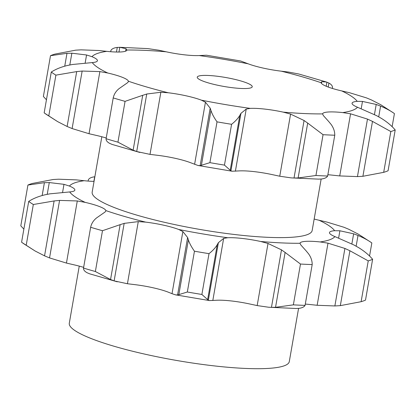 <?xml version="1.0" encoding="UTF-8"?>
<svg xmlns="http://www.w3.org/2000/svg" width="416" height="416" viewBox="0 0 416 416"><rect width="100%" height="100%" fill="white"/><g stroke="black" fill="none" stroke-linecap="round" stroke-linejoin="round"><path stroke-width="0.62" d="M231.582 124.301L224.463 165.105L230.22 170.253L239.803 115.367C238.181 118.253 235.44 121.233 231.582 124.301A181.225 29.598 -170.1 0 1 217.027 121.852L209.903 162.656L200.148 165.667L197.954 165.469L190.44 162.656A31.439 5.132 9.9 0 0 175.484 158.382A31.439 5.132 9.9 0 0 157.316 155.272L150.01 154.383L136.703 151.528L146.739 94.021L160.852 92.264L150.01 154.383M241.072 113.157L239.684 115.586M230.157 170.18L230.994 170.893M224.463 165.105A181.225 29.598 -170.1 0 1 209.903 162.656M250.281 108.384A135.73 22.168 -170.1 0 1 201.349 100.147A31.439 5.132 -170.1 0 0 186.394 95.872A31.439 5.132 -170.1 0 0 168.225 92.763A135.73 22.168 -170.1 0 1 128.404 81.224A31.439 5.132 -170.1 0 0 122.366 77.319A31.439 5.132 -170.1 0 0 107.76 73.018A135.73 22.168 -170.1 0 1 92.258 62.587A31.439 5.132 -170.1 0 0 97.432 60.726A31.439 5.132 -170.1 0 0 97.443 60.538A31.439 5.132 -170.1 0 0 91.978 56.696A135.73 22.168 -170.1 0 1 106.714 51.35A31.439 5.132 -170.1 0 0 121.144 51.943A31.439 5.132 -170.1 0 0 126.901 50.04A31.439 5.132 -170.1 0 0 126.906 50.024A135.73 22.168 -170.1 0 1 166.254 51.813A31.439 5.132 -170.1 0 0 184.418 54.818A31.439 5.132 -170.1 0 0 199.207 55.557A135.73 22.168 -170.1 0 1 248.134 63.794A31.439 5.132 -170.1 0 0 263.094 68.068A31.439 5.132 -170.1 0 0 281.258 71.178A135.73 22.168 -170.1 0 1 321.079 82.716A31.439 5.132 -170.1 0 0 327.122 86.622A31.439 5.132 -170.1 0 0 341.728 90.917A135.73 22.168 -170.1 0 1 351.619 96.382A135.73 22.168 -170.1 0 1 357.224 101.353A31.439 5.132 -170.1 0 0 352.056 103.215A31.439 5.132 -170.1 0 0 352.04 103.402A31.439 5.132 -170.1 0 0 357.51 107.245A135.73 22.168 -170.1 0 1 342.768 112.59A31.439 5.132 -170.1 0 0 328.338 111.998A31.439 5.132 -170.1 0 0 322.582 113.896A31.439 5.132 -170.1 0 1 322.582 113.896A135.73 22.168 -170.1 0 1 283.228 112.128A31.439 5.132 -170.1 0 0 265.07 109.122A31.439 5.132 -170.1 0 0 250.281 108.384L246.23 109.065L240.958 113.339L230.922 170.851L232.081 171.226L239.372 170.893A31.439 5.132 9.9 0 1 254.16 171.626A31.439 5.132 9.9 0 1 272.319 174.632L279.744 176.223L291.19 177.882L318.776 179.14M201.349 100.147L205.447 102.201L210.184 108.16L210.969 110.51C212.014 113.849 214.037 117.629 217.027 121.852M106.22 138.008A31.439 5.132 9.9 0 0 96.85 135.528L89.024 133.718L72.114 128.56L67.122 126.485L57.642 121.623L44.793 113.313A181.225 29.598 -170.1 0 1 44.164 112.85L51.282 72.046C55.775 69.16 61.204 66.96 67.564 65.447L72.4 64.49L92.258 62.587M381.176 118.248C386.911 121.794 391.586 125.694 395.2 129.948L388.081 170.752A181.225 29.598 -170.1 0 1 383.692 172.344L362.908 176.285L357.443 176.597L339.726 175.926L331.859 175.094A31.439 5.132 9.9 0 0 327.87 174.725M205.447 102.201L194.605 164.32M210.184 108.16L200.148 165.667M210.969 110.51L201.386 165.402M283.228 112.128L290.586 114.104L304.065 120.51L294.029 178.017L291.19 177.882M357.224 101.353L362.471 101.426L361.202 108.711M357.51 107.245L376.756 115.731M342.768 112.59L350.568 113.807L339.726 175.926M322.582 113.916L323.388 115.596L328.817 121.633M330.886 124.134C333.507 127.644 334.802 131.342 334.766 135.221A181.225 29.598 -170.1 0 1 323.06 134.69L307.694 123.079L298.116 177.965L315.936 175.495A181.225 29.598 -170.1 0 0 327.642 176.025C326.726 177.616 324.615 178.615 321.308 179.02M298.527 177.944L293.623 178.006M321.563 178.989L318.526 179.14M168.225 92.763L160.852 92.264M139.828 152.459L112.159 144.446L109.663 143.385C107.146 142.002 105.955 140.452 106.096 138.726A181.225 29.598 -170.1 0 0 117.941 142.158L133.13 150.186L142.709 95.3L125.065 101.358A181.225 29.598 -170.1 0 1 113.214 97.921C114.031 94.172 116.043 91.031 119.246 88.499L127.66 82.644L128.419 81.604M132.777 150.036L137.062 151.648M107.76 73.018L99.866 71.599L82.15 71.053L76.7 71.599L55.895 75.15A181.225 29.598 -170.1 0 1 51.282 72.046M44.793 113.313A181.225 29.598 -170.1 0 0 48.776 115.955L57.642 121.623M91.978 56.696L86.564 54.974L71.859 53.206L69.81 64.958M64.74 66.165L66.981 53.31L50.497 55.697L43.378 96.496L46.446 99.757M106.714 51.35L98.852 50.518L81.13 49.847L75.67 50.164L54.881 54.106A181.225 29.598 -170.1 0 0 50.497 55.697M126.906 50.024L126.027 48.729L119.798 47.304L118.971 52.031M166.254 51.813L158.829 50.222L147.701 48.589L119.798 47.304M199.207 55.557L206.492 55.224L240.625 60.98L248.134 63.794M281.258 71.178L288.569 72.067L298.745 73.991L326.42 82.004L328.91 83.06C331.432 84.443 332.618 85.998 332.483 87.719L332.358 88.436M321.459 83.403L321.755 81.687L321.079 82.716L321.064 82.363M341.728 90.917L349.554 92.726L366.46 97.885L371.457 99.96L380.931 104.822L393.78 113.131A181.225 29.598 -170.1 0 1 394.415 113.599C390.879 111.015 386.272 108.519 380.588 106.111L378.721 116.813M321.147 179.036L312.161 230.521A111.66 18.236 -170.1 0 1 199.03 229.289A111.66 18.236 -170.1 0 1 92.17 192.13L101.832 136.755M303.701 120.266L308.058 123.349M328.604 121.399L331.089 124.4M147.139 93.907L142.303 95.446M350.568 113.807L367.484 119.09L372.486 121.399L390.816 131.539A181.225 29.598 -170.1 0 0 395.2 129.948M376.308 115.497L381.612 118.518M362.471 101.426L376.21 104.452L380.588 106.111M72.342 53.217L66.492 53.336M116.464 52.026L117.27 47.429C113.963 47.83 111.852 48.828 110.932 50.419L110.703 51.724M120.047 47.31L117.016 47.455M321.755 81.687L326.42 82.004M250.838 84.932A27.914 4.56 -170.1 0 1 252.242 86.767A27.914 4.56 -170.1 0 1 223.959 86.46A27.914 4.56 -170.1 0 1 197.241 77.168A27.914 4.56 -170.1 0 1 220.714 76.71A27.914 4.56 -170.1 0 1 250.838 84.932M376.21 104.452L374.452 114.53M392.127 126.688L394.415 113.599M367.484 119.09L357.443 176.597M372.486 121.399L362.908 176.285M383.692 172.344L390.816 131.539M327.642 176.025L334.766 135.221M315.936 175.495L323.06 134.69M117.941 142.158L125.065 101.358M106.096 138.726L113.214 97.921M48.776 115.955L55.895 75.15M326.919 82.176L326.206 86.247M328.91 83.06L328.214 87.043M314.168 219.045A31.439 5.132 9.9 0 0 319.15 220.272A135.73 22.168 -170.1 0 1 329.04 225.737A135.73 22.168 -170.1 0 1 334.651 230.708A31.439 5.132 9.9 0 0 329.477 232.57A31.439 5.132 9.9 0 0 329.467 232.757A31.439 5.132 9.9 0 0 334.932 236.6L354.177 245.086M334.932 236.6A135.73 22.168 -170.1 0 1 320.195 241.946A31.439 5.132 9.9 0 0 305.765 241.353A31.439 5.132 9.9 0 0 300.009 243.251A31.439 5.132 9.9 0 0 300.004 243.272L300.815 244.951L306.238 250.988M300.004 243.272A135.73 22.168 -170.1 0 1 260.655 241.483A31.439 5.132 9.9 0 0 242.492 238.477A31.439 5.132 9.9 0 0 227.703 237.739L223.652 238.42L218.379 242.694L208.343 300.206L209.508 300.581L216.793 300.248A31.439 5.132 -170.1 0 1 231.582 300.981A31.439 5.132 -170.1 0 1 249.746 303.987L257.171 305.578L268.616 307.237L296.202 308.495M227.703 237.739A135.73 22.168 -170.1 0 1 178.776 229.502A31.439 5.132 9.9 0 0 163.816 225.228A31.439 5.132 9.9 0 0 145.647 222.118L138.273 221.619L124.166 223.376L114.13 280.883L127.431 283.738L134.742 284.627A31.439 5.132 -170.1 0 1 152.906 287.737A31.439 5.132 -170.1 0 1 167.866 292.011L172.026 293.675L182.868 231.556L187.606 237.515L188.391 239.866C189.441 243.204 191.459 246.984 194.449 251.207A181.225 29.598 -170.1 0 0 209.009 253.656C212.862 250.588 215.602 247.608 217.225 244.722L207.646 299.608L201.885 294.46A181.225 29.598 -170.1 0 1 187.33 292.011L177.57 295.022L175.375 294.824L172.026 293.675M145.647 222.118A135.73 22.168 -170.1 0 1 105.83 210.579A31.439 5.132 9.9 0 0 99.788 206.674A31.439 5.132 9.9 0 0 85.181 202.374L77.288 200.954L59.576 200.408L54.122 200.954L33.322 204.506A181.225 29.598 -170.1 0 1 28.709 201.401C33.197 198.515 38.626 196.316 44.99 194.802L49.826 193.846L69.68 191.942A31.439 5.132 9.9 0 0 74.854 190.081A31.439 5.132 9.9 0 0 74.87 189.894A31.439 5.132 9.9 0 0 69.399 186.051L63.986 184.33L49.286 182.562L47.232 194.314M69.399 186.051A135.73 22.168 -170.1 0 1 84.141 180.705A31.439 5.132 9.9 0 0 94.047 181.381M319.15 220.272L326.976 222.082L343.886 227.24L348.878 229.315L358.358 234.177L371.207 242.486A181.225 29.598 -170.1 0 1 371.836 242.954C368.3 240.37 363.693 237.874 358.015 235.466L356.148 246.168M94.853 176.769L94.692 176.784C91.385 177.185 89.274 178.183 88.358 179.774L88.13 181.08M84.141 180.705L76.274 179.873L58.557 179.202L53.092 179.52L32.308 183.461A181.225 29.598 -170.1 0 0 27.919 185.052L44.403 182.666L42.162 195.52M49.769 182.572L43.914 182.692M35.069 250.978L22.22 242.668A181.225 29.598 -170.1 0 0 26.198 245.31L35.069 250.978L44.543 255.84L49.54 257.915L66.446 263.073L74.272 264.883A31.439 5.132 -170.1 0 1 83.642 267.363M117.255 281.814L89.58 273.801L87.09 272.74C84.568 271.357 83.382 269.807 83.517 268.081A181.225 29.598 -170.1 0 0 95.368 271.513L110.557 279.542L120.136 224.656L102.487 230.714A181.225 29.598 -170.1 0 1 90.641 227.276C91.458 223.527 93.465 220.386 96.668 217.854L105.082 211.999L105.841 210.959M124.566 223.262L119.73 224.801M178.776 229.502L182.868 231.556M218.494 242.512L217.105 244.941M260.655 241.483L268.013 243.459L281.492 249.865L271.45 307.372L268.616 307.237M281.122 249.621L285.48 252.704M298.73 308.376C302.037 307.97 304.148 306.972 305.068 305.38A181.225 29.598 -170.1 0 1 293.363 304.85L275.543 307.32L285.121 252.434L300.482 264.046A181.225 29.598 -170.1 0 0 312.187 264.576C312.224 260.697 310.934 257 308.308 253.49M306.03 250.754L308.516 253.755M320.195 241.946L327.99 243.162L317.148 305.282L309.286 304.45A31.439 5.132 -170.1 0 0 305.297 304.08M327.99 243.162L344.906 248.446L349.913 250.754L368.238 260.894A181.225 29.598 -170.1 0 0 372.622 259.303C369.008 255.05 364.333 251.15 358.597 247.603M353.73 244.852L359.039 247.874M334.651 230.708L339.898 230.781L338.624 238.066M339.898 230.781L353.636 233.808L358.015 235.466M298.574 308.391L289.286 361.613A111.66 18.236 -170.1 0 1 176.15 360.381A111.66 18.236 -170.1 0 1 69.29 323.222L79.258 266.11M27.919 185.052L20.8 225.852L23.873 229.112M22.22 242.668A181.225 29.598 -170.1 0 1 21.585 242.206L28.709 201.401M26.198 245.31L33.322 204.506M110.198 279.391L114.488 281.003M95.368 271.513L102.487 230.714M83.517 268.081L90.641 227.276M187.606 237.515L177.57 295.022M207.579 299.536L208.416 300.248M201.885 294.46L209.009 253.656M187.33 292.011L194.449 251.207M188.391 239.866L178.812 294.757M275.954 307.299L271.045 307.362M298.984 308.344L295.953 308.495M305.068 305.38L312.187 264.576M293.363 304.85L300.482 264.046M344.906 248.446L334.87 305.952L317.148 305.282M372.622 259.303L365.503 300.108A181.225 29.598 -170.1 0 1 361.119 301.699L340.33 305.64L334.87 305.952M361.119 301.699L368.238 260.894M349.913 250.754L340.33 305.64M353.636 233.808L351.874 243.885M369.554 256.043L371.836 242.954M246.23 109.065L235.388 171.189M290.586 114.104L279.744 176.223M99.866 71.599L89.024 133.718M86.564 54.974L85.171 62.956M126.027 48.729L125.601 51.173M82.15 71.053L72.114 128.56M76.7 71.599L67.122 126.485M85.181 202.374A135.73 22.168 -170.1 0 1 69.68 191.942M63.986 184.33L62.592 192.312M77.288 200.954L66.446 263.073M138.273 221.619L127.431 283.738M223.652 238.42L212.81 300.544M268.013 243.459L257.171 305.578M94.692 176.784L93.891 181.381M59.576 200.408L49.54 257.915M54.122 200.954L44.543 255.84M197.954 165.469L232.081 171.226M175.375 294.824L209.508 300.581"/></g></svg>
